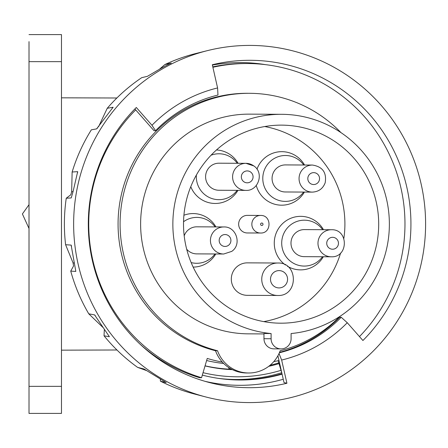 <?xml version="1.0" encoding="UTF-8"?>
<svg xmlns="http://www.w3.org/2000/svg" width="448" height="448" viewBox="0 0 448 448"><rect width="100%" height="100%" fill="white"/><g stroke="black" fill="none" stroke-linecap="round" stroke-linejoin="round"><path stroke-width="0.67" d="M228.491 367.399L229.309 369.169M29.008 41.63L29.008 61.656L29.008 41.63M29.008 413.403L29.008 386.344L29.008 413.403L61.477 413.403L61.477 350.157L116.956 349.994M61.477 350.157L61.477 61.656L29.008 61.656L29.008 386.344L61.477 386.344M61.477 34.597L29.008 34.597L61.477 34.597L61.477 61.656M29.008 228.474L22.4 213.965L29.008 204.702M61.477 97.826L116.872 97.994M281.63 372.725A155.518 153.25 -90 0 1 236.947 379.506L233.352 379.506A155.518 153.25 -90 0 1 226.671 379.361M236.947 379.506A155.518 153.25 -90 0 1 218.182 378.342M280.862 370.373A152.796 150.567 -90 0 1 203.039 372.68M231.65 369.27A145.365 143.242 -90 0 1 205.066 365.809M278.813 362.863A145.365 143.242 -90 0 1 269.998 365.322M232.422 369.656A145.774 143.646 -90 0 1 205.033 365.921M279.059 363.608A145.774 143.646 -90 0 1 268.71 366.335M281.837 373.027L278.107 360.69M206.623 360.534A140.157 138.118 90.3 0 0 223.681 363.485M273.773 361.637A140.157 138.118 90.3 0 0 278.986 360.478M139.888 344.008A160.451 158.116 -89.7 0 0 199.528 377.703L201.55 377.714L207.245 358.434A140.157 138.118 90.3 0 0 222.342 362.096A33.824 33.331 90.3 0 0 246.663 372.982L248.685 372.994A33.824 33.331 90.3 0 0 280.174 350.762A130.687 128.789 90.3 0 0 340.004 316.327M212.794 66.853A160.451 158.116 -89.7 0 1 245.655 63.521L247.682 63.532A160.451 158.116 90.3 0 0 212.895 67.278M359.47 336.594A160.451 158.116 90.3 0 0 392.874 162.406A160.451 158.116 90.3 0 0 247.682 63.532M135.688 109.894A160.451 158.116 90.3 0 0 201.55 377.714M222.342 362.096A33.824 33.331 90.3 0 1 215.527 350.75A130.687 128.789 -89.7 0 1 119.078 207.648A130.687 128.789 -89.7 0 1 247.526 93.296L249.547 93.307A130.687 128.789 90.3 0 0 121.1 207.659A130.687 128.789 90.3 0 0 217.549 350.762A33.824 33.331 90.3 0 0 248.685 372.994M215.527 350.75L217.549 350.762M340.956 132.608A130.687 128.789 90.3 0 0 249.547 93.307M263.973 333.928L248.31 333.844A109.855 108.254 -89.7 0 1 140.622 223.994A109.855 108.254 90.3 0 1 249.441 114.139L281.68 114.307A109.855 108.254 90.3 0 0 172.855 224.162A109.855 108.254 -89.7 0 0 271.102 333.547L271.096 338.75L263.973 338.71A10.147 10.002 90.3 0 0 273.918 348.858L281.047 348.897A10.147 10.002 -89.7 0 1 271.096 338.75M263.973 338.71L263.973 333.508L271.102 333.547M281.68 114.307A109.855 108.254 90.3 0 1 389.368 224.162A109.855 108.254 -89.7 0 1 291.099 333.542L291.094 338.75A10.147 10.002 -89.7 0 1 281.047 348.897M378.7 224.162A99.03 97.591 -89.7 0 1 280.599 323.187A99.03 97.591 -89.7 0 1 183.518 224.162A99.03 97.591 90.3 0 1 281.624 125.132A99.03 97.591 90.3 0 1 378.7 224.162M264.712 126.538A99.03 97.591 90.3 0 1 344.904 223.983A99.03 97.591 -89.7 0 1 343.857 238.409M340.603 253.042A99.03 97.591 -89.7 0 1 263.71 321.608M193.161 267.086A26.762 26.376 90.3 0 0 208.583 261.979A26.762 26.376 90.3 0 0 215.774 253.971M215.914 226.918A26.762 26.376 90.3 0 0 183.921 215.236M238.073 163.296A26.762 26.376 90.3 0 0 230.754 155.053A26.762 26.376 90.3 0 0 216.479 149.974M190.781 186.698A26.762 26.376 90.3 0 0 199.741 198.358A26.762 26.376 90.3 0 0 237.933 190.35M304.545 165.015A26.762 26.376 90.3 0 0 279.462 151.76A26.762 26.376 90.3 0 0 256.973 169.165M256.278 185.483A26.762 26.376 90.3 0 0 278.191 204.949A26.762 26.376 90.3 0 0 304.405 192.069M287.42 266.269A26.762 26.376 90.3 0 0 300.636 269.87A26.762 26.376 90.3 0 0 323.327 256.754M323.467 229.695A26.762 26.376 90.3 0 0 300.642 216.345A26.762 26.376 90.3 0 0 275.498 235.038A26.762 26.376 90.3 0 0 285.471 265.003M247.47 262.858A16.234 15.999 90.3 0 0 231.308 279.054A16.234 15.999 90.3 0 0 247.302 295.327M247.402 215.376A8.792 8.663 90.3 0 0 247.358 215.37A8.792 8.663 90.3 0 0 238.65 224.146A8.792 8.663 90.3 0 0 247.313 232.96M191.156 262.573A22.949 22.613 90.3 0 0 210.056 258.91A22.949 22.613 -89.7 0 0 214.962 253.966M183.551 221.726A22.949 22.613 -89.7 0 1 215.102 226.912M223.826 226.957A13.53 13.334 90.3 0 0 211.07 244.63A13.53 13.334 90.3 0 0 223.686 254.016L231.7 251.401C242.161 244.558 236.337 226.335 223.826 226.957L196.834 226.817A13.53 13.334 90.3 0 0 184.201 235.827M186.687 249.206A13.53 13.334 90.3 0 0 196.694 253.876L223.686 254.016M237.261 163.29A22.949 22.613 -89.7 0 0 232.221 158.161A22.949 22.613 90.3 0 0 211.07 155.21M196.375 175.045A22.949 22.613 90.3 0 0 205.632 195.289A22.949 22.613 -89.7 0 0 237.121 190.35M253.758 165.917A13.53 13.334 90.3 0 0 245.991 163.335L218.994 163.195A13.53 13.334 90.3 0 0 211.086 187.667A13.53 13.334 90.3 0 0 218.859 190.254L245.851 190.394C258.418 191.15 264.382 172.833 253.865 165.95L245.991 163.335A13.53 13.334 90.3 0 0 238.084 187.807A13.53 13.334 90.3 0 0 245.851 190.394M303.733 165.01A22.949 22.613 90.3 0 0 281.898 155.775A22.949 22.613 90.3 0 0 263.894 171.354A22.949 22.613 -89.7 0 0 275.055 198.85A22.949 22.613 -89.7 0 0 303.593 192.069M312.463 165.054L285.466 164.914A13.53 13.334 90.3 0 0 272.72 174.261A13.53 13.334 90.3 0 0 285.326 191.974L312.323 192.114C318.64 191.783 322.93 188.658 325.186 182.734C326.827 172.57 322.582 166.673 312.463 165.054A13.53 13.334 90.3 0 0 299.712 174.401A13.53 13.334 90.3 0 0 312.323 192.114M322.65 229.69A22.949 22.613 90.3 0 0 304.321 220.181A22.949 22.613 -89.7 0 0 281.708 243.124A22.949 22.613 -89.7 0 0 304.315 266.073A22.949 22.613 90.3 0 0 322.515 256.749M304.455 229.6A13.53 13.334 90.3 0 0 304.388 229.6A13.53 13.334 90.3 0 0 304.321 229.594A13.53 13.334 90.3 0 0 290.987 243.09A13.53 13.334 90.3 0 0 304.315 256.654M217.588 87.942L217.969 95.054A132.58 130.654 -89.7 0 0 155.54 130.715L151.978 125.266A139.888 137.855 -89.7 0 1 217.588 87.942L212.313 64.742A163.699 161.319 90.3 0 1 410.934 224A163.699 161.319 -89.7 0 1 362.919 340.508L347.262 322.728A139.888 137.855 90.3 0 1 281.646 360.052L286.922 383.253A163.699 161.319 -89.7 0 1 209.597 382.586A163.699 161.319 -89.7 0 1 88.301 224A163.699 161.319 90.3 0 1 136.315 107.486L151.978 125.266M155.54 130.715L154.022 130.704L134.865 108.959M265.541 64.652A161.364 159.018 90.3 0 0 212.391 65.066M425.6 224A178.578 175.98 90.3 0 0 207.743 50.551A178.578 175.98 90.3 0 0 73.634 224A178.578 175.98 -89.7 0 0 205.957 397.001A178.578 175.98 -89.7 0 0 425.6 224M66.254 198.229L70.851 194.746L71.658 191.722L73.058 191.638L71.226 197.926L66.254 198.229A175.566 173.012 90.3 0 0 64.383 223.933A175.566 173.012 -89.7 0 0 65.598 244.714L71.137 245.101L71.512 246.31M207.743 50.551L196.23 53.418A175.566 173.012 90.3 0 0 164.858 64.557L171.102 63.151M98.554 126.762L107.24 108.287A175.566 173.012 90.3 0 1 141.725 77.666L147.442 76.311L153.642 72.682C170.682 62.569 170.369 63.868 171.27 63.022L171.293 63.039M107.24 108.287L113.103 107.24L112.678 107.979M71.658 191.722L72.134 172.01A175.566 173.012 90.3 0 1 91.364 129.814L96.589 128.901L113.103 107.24M72.134 172.01L77.683 171.646L77.532 172.894M73.058 191.632L77.683 171.646M96.393 128.934L97.563 127.999M159.527 69.182L164.858 64.557M102.894 327.387L88.766 313.824A175.566 173.012 -89.7 0 1 70.734 271.09L73.539 266.011L73.069 262.926L65.598 244.714M146.384 370.53L137.637 367.394A175.566 173.012 -89.7 0 1 104.031 335.798L104.345 329.442M205.957 397.001L194.471 394.016A175.566 173.012 -89.7 0 1 160.395 381.164L160.345 379.254M75.813 271.37L71.137 245.101M70.734 271.09L75.762 271.443M88.766 313.824L94.595 314.899L95.178 315.532M109.346 336.633L94.595 314.899M104.031 335.798L109.346 336.756M137.637 367.394L144.105 369.012M166.118 382.519L144.01 368.978M160.395 381.164L166.191 382.592M281.994 373.699A156.038 153.77 -89.7 0 1 238.851 379.982M282.1 374.164A156.038 153.77 -89.7 0 1 239.691 379.988A156.038 153.77 -89.7 0 1 202.317 375.11M283.254 379.26A161.364 159.018 -89.7 0 1 205.145 381.36M277.911 355.751L284.01 382.575L286.922 383.253M279.373 352.783A132.58 130.654 90.3 0 0 341.214 317.268L339.696 317.262A132.58 130.654 -89.7 0 1 279.558 352.341M341.214 317.268L347.262 322.728M281.646 360.052L279.031 353.539M260.557 215.443A8.792 8.663 90.3 0 0 251.849 224.213A8.792 8.663 90.3 0 0 260.512 233.027C271.813 233.554 271.858 214.978 260.557 215.443L247.358 215.37M261.8 225.462A1.215 1.198 90.3 0 0 262.998 224.241A1.215 1.198 90.3 0 0 261.8 223.026A1.215 1.198 90.3 0 0 260.602 224.241A1.215 1.198 90.3 0 0 261.8 225.462M221.598 235.676A5.953 5.869 90.3 0 0 220.298 243.992A5.953 5.869 90.3 0 0 228.491 245.308A5.953 5.869 90.3 0 0 229.79 236.992A5.953 5.869 90.3 0 0 221.598 235.676M250.656 172.054A5.953 5.869 90.3 0 0 242.463 173.37A5.953 5.869 90.3 0 0 243.757 181.686A5.953 5.869 90.3 0 0 251.95 180.37A5.953 5.869 90.3 0 0 250.656 172.054M319.256 180.426A5.953 5.869 90.3 0 0 315.493 172.928A5.953 5.869 90.3 0 0 308.101 176.747A5.953 5.869 90.3 0 0 311.864 184.251A5.953 5.869 90.3 0 0 319.256 180.426M304.388 229.6L331.38 229.734A13.53 13.334 90.3 0 0 317.979 243.23A13.53 13.334 90.3 0 0 331.307 256.794M332.601 249.222A5.953 5.869 90.3 0 0 338.464 243.27A5.953 5.869 90.3 0 0 332.601 237.317A5.953 5.869 90.3 0 0 326.732 243.27A5.953 5.869 90.3 0 0 332.601 249.222M277.833 263.015A16.234 15.999 90.3 0 0 261.75 279.21A16.234 15.999 90.3 0 0 277.749 295.484C298.486 296.458 298.575 262.147 277.833 263.015L247.391 262.858M279.037 287.918A8.658 8.534 90.3 0 0 287.571 279.255A8.658 8.534 90.3 0 0 279.037 270.598A8.658 8.534 90.3 0 0 270.502 279.255A8.658 8.534 90.3 0 0 279.037 287.918M73.069 262.926L74.402 263.026M247.268 232.96L260.512 233.027M304.248 256.654L331.313 256.794C348.617 257.606 348.695 229.018 331.38 229.734M247.223 295.327L277.749 295.484M71.501 246.21L71.456 245.879M95.368 315.829L94.976 315.252M112.7 107.951L112.963 107.621"/></g></svg>
